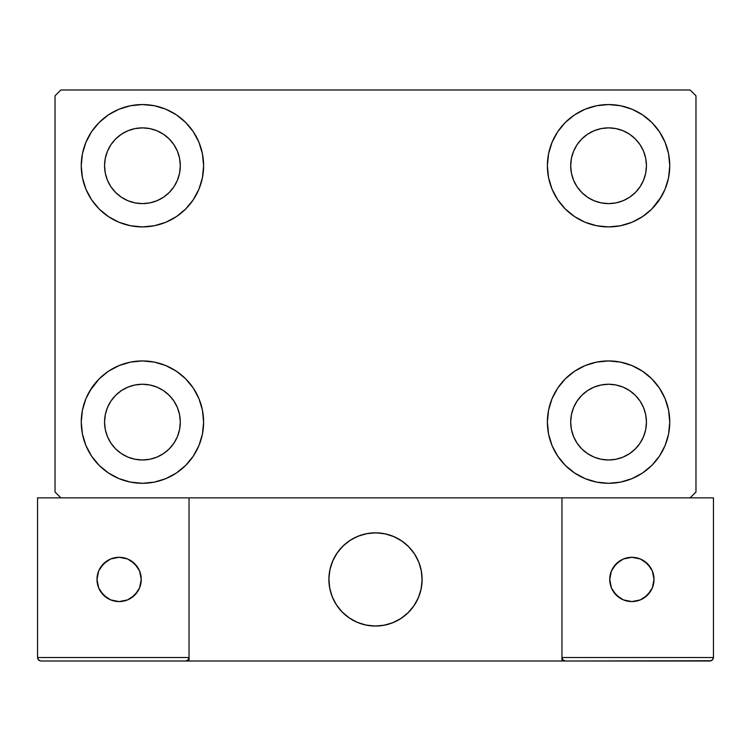<?xml version="1.0" encoding="UTF-8"?>
<svg xmlns="http://www.w3.org/2000/svg" width="751" height="751" viewBox="0 0 751 751"><rect width="100%" height="100%" fill="white"/><g stroke="black" fill="none" stroke-linecap="round" stroke-linejoin="round"><path stroke-width="1.13" d="M81.249 422.118A61.178 61.178 0 0 1 142.427 360.931A61.178 61.178 0 0 1 203.615 422.118L202.432 434.05L198.959 445.531L193.298 456.101L185.694 465.376L176.419 472.98L165.84 478.64L154.368 482.123L142.427 483.297L130.496 482.123L119.015 478.64L108.444 472.98L99.17 465.376L91.566 456.101L85.905 445.531L82.422 434.05L81.249 422.118L82.422 410.177L85.905 398.697L91.566 388.126L99.17 378.851L108.444 371.247L119.015 365.587L130.496 362.113L142.427 360.931L154.368 362.113L165.84 365.587L176.419 371.247L185.694 378.851L193.298 388.126L198.959 398.697L202.432 410.177L203.615 422.118A61.178 61.178 0 0 1 142.427 483.297A61.178 61.178 0 0 1 81.249 422.118M547.385 165.736A61.178 61.178 0 0 1 608.573 104.558A61.178 61.178 0 0 1 669.751 165.736L668.578 177.677L665.095 189.149L659.434 199.728L651.83 209.003L642.556 216.607L631.985 222.258L620.504 225.741L608.573 226.915L596.632 225.741L585.16 222.258L574.581 216.607L565.306 209.003L557.702 199.728L552.041 189.149L548.568 177.677L547.385 165.736L548.568 153.805L552.041 142.324L557.702 131.744L565.306 122.479L574.581 114.865L585.16 109.214L596.632 105.731L608.573 104.558L620.504 105.731L631.985 109.214L642.556 114.865L651.83 122.479L659.434 131.744L665.095 142.324L668.578 153.805L669.751 165.736A61.178 61.178 0 0 1 608.573 226.915A61.178 61.178 0 0 1 547.385 165.736M547.385 422.118A61.178 61.178 0 0 1 608.573 360.931A61.178 61.178 0 0 1 669.751 422.118L668.578 434.05L665.095 445.531L659.434 456.101L651.83 465.376L642.556 472.98L631.985 478.64L620.504 482.123L608.573 483.297L596.632 482.123L585.16 478.64L574.581 472.98L565.306 465.376L557.702 456.101L552.041 445.531L548.568 434.05L547.385 422.118L548.568 410.177L552.041 398.697L557.702 388.126L565.306 378.851L574.581 371.247L585.16 365.587L596.632 362.113L608.573 360.931L620.504 362.113L631.985 365.587L642.556 371.247L651.83 378.851L659.434 388.126L665.095 398.697L668.578 410.177L669.751 422.118A61.178 61.178 0 0 1 608.573 483.297A61.178 61.178 0 0 1 547.385 422.118M81.249 165.736A61.178 61.178 0 0 1 142.427 104.558A61.178 61.178 0 0 1 203.615 165.736L202.432 177.677L198.959 189.149L193.298 199.728L185.694 209.003L176.419 216.607L165.84 222.258L154.368 225.741L142.427 226.915L130.496 225.741L119.015 222.258L108.444 216.607L99.17 209.003L91.566 199.728L85.905 189.149L82.422 177.677L81.249 165.736L82.422 153.805L85.905 142.324L91.566 131.744L99.17 122.479L108.444 114.865L119.015 109.214L130.496 105.731L142.427 104.558L154.368 105.731L165.84 109.214L176.419 114.865L185.694 122.479L193.298 131.744L198.959 142.324L202.432 153.805L203.615 165.736A61.178 61.178 0 0 1 142.427 226.915A61.178 61.178 0 0 1 81.249 165.736M107.44 180.231L110.941 186.783L107.44 180.231L105.281 173.124L104.558 165.736A37.869 37.869 0 0 1 142.427 127.867A37.869 37.869 0 0 1 180.306 165.736A37.869 37.869 0 0 1 142.427 203.615A37.869 37.869 0 0 1 104.558 165.736L105.281 158.348L107.44 151.242L110.941 144.699L115.654 138.954L121.39 134.251L127.933 130.749L121.39 134.251M573.576 436.603L577.078 443.156L573.576 436.603L571.427 429.506L570.694 422.118A37.869 37.869 0 0 1 608.573 384.24A37.869 37.869 0 0 1 646.442 422.118A37.869 37.869 0 0 1 608.573 459.988A37.869 37.869 0 0 1 570.694 422.118L571.427 414.721L573.576 407.624L577.078 401.072L581.79 395.336L587.526 390.623L581.79 395.336M573.576 180.231L577.078 186.783L573.576 180.231L571.427 173.124L570.694 165.736A37.869 37.869 0 0 1 608.573 127.867A37.869 37.869 0 0 1 646.442 165.736A37.869 37.869 0 0 1 608.573 203.615A37.869 37.869 0 0 1 570.694 165.736L571.427 158.348L573.576 151.242L577.078 144.699L581.79 138.954L587.526 134.251L581.79 138.954M107.44 436.603L110.941 443.156L107.44 436.603L105.281 429.506L104.558 422.118A37.869 37.869 0 0 1 142.427 384.24A37.869 37.869 0 0 1 180.306 422.118A37.869 37.869 0 0 1 142.427 459.988A37.869 37.869 0 0 1 104.558 422.118L105.281 414.721L107.44 407.624L110.941 401.072L115.654 395.336L121.39 390.623L127.933 387.122L121.39 390.623M690.141 89.989L60.859 89.989L55.03 95.818L55.03 492.036L60.859 497.857L690.141 497.857L695.97 492.036L695.97 95.818L690.141 89.989L60.859 89.989L55.03 95.818L55.03 492.036L60.859 497.857L690.141 497.857L695.97 492.036L695.97 95.818L690.141 89.989M89.585 391.29L99.17 378.851M130.496 362.113L142.427 360.931M116.743 477.645L108.444 472.98M634.257 110.209L642.556 114.865M661.415 196.565L651.83 209.003M620.504 225.741L608.573 226.915M608.573 360.931L620.504 362.113L631.985 365.587M651.83 378.851L659.434 388.126M142.427 226.915L130.496 225.741L119.015 222.258M99.17 209.003L91.566 199.728M156.921 200.733L163.474 197.231L156.921 200.733L149.825 202.883L142.427 203.615L135.039 202.883L127.933 200.733L121.39 197.231L115.654 192.519L110.941 186.783M173.922 186.783L177.424 180.231L173.922 186.783L169.21 192.519L163.474 197.231M177.424 151.242L173.922 144.699L177.424 151.242L179.573 158.348L180.306 165.736L179.573 173.124L177.424 180.231M156.921 130.749L149.825 128.59L156.921 130.749L163.474 134.251L169.21 138.954L173.922 144.699M623.067 457.106L629.61 453.604L623.067 457.106L615.961 459.255L608.573 459.988L601.175 459.255L594.079 457.106L587.526 453.604L581.79 448.891L577.078 443.156M640.059 443.156L643.56 436.603L640.059 443.156L635.346 448.891L629.61 453.604M643.56 407.624L640.059 401.072L643.56 407.624L645.719 414.721L646.442 422.118L645.719 429.506L643.56 436.603M623.067 387.122L615.961 384.972L623.067 387.122L629.61 390.623L635.346 395.336L640.059 401.072M594.079 387.122L587.526 390.623L594.079 387.122L601.175 384.972L608.573 384.24L615.961 384.972M565.306 209.003L563.025 206.591M623.067 200.733L629.61 197.231L623.067 200.733L615.961 202.883L608.573 203.615L601.175 202.883L594.079 200.733L587.526 197.231L581.79 192.519L577.078 186.783M640.059 186.783L643.56 180.231L640.059 186.783L635.346 192.519L629.61 197.231M643.56 151.242L640.059 144.699L643.56 151.242L645.719 158.348L646.442 165.736L645.719 173.124L643.56 180.231M623.067 130.749L615.961 128.59L623.067 130.749L629.61 134.251L635.346 138.954L640.059 144.699M594.079 130.749L587.526 134.251L594.079 130.749L601.175 128.59L608.573 127.867L615.961 128.59M185.694 378.851L187.975 381.264M156.921 457.106L163.474 453.604L156.921 457.106L149.825 459.255L142.427 459.988L135.039 459.255L127.933 457.106L121.39 453.604L115.654 448.891L110.941 443.156M173.922 443.156L177.424 436.603L173.922 443.156L169.21 448.891L163.474 453.604M177.424 407.624L173.922 401.072L177.424 407.624L179.573 414.721L180.306 422.118L179.573 429.506L177.424 436.603M156.921 387.122L149.825 384.972L156.921 387.122L163.474 390.623L169.21 395.336L173.922 401.072M108.444 114.865L107.111 115.785M91.566 131.744L89.829 134.495M82.422 177.677L82.882 179.761M185.694 209.003L187.975 206.591M127.933 130.749L135.039 128.59L142.427 127.867L149.825 128.59M668.578 410.177L668.118 408.093M565.306 378.851L563.025 381.264M642.556 472.98L643.889 472.069M659.434 456.101L661.171 453.351M668.578 153.805L665.095 142.324M82.422 434.05L85.905 445.531M127.933 387.122L135.039 384.972L142.427 384.24L149.825 384.972M328.882 579.434A46.618 46.618 0 0 1 375.5 532.825A46.618 46.618 0 0 1 422.118 579.434L421.217 570.338L418.57 561.598L414.261 553.534L408.46 546.475L401.4 540.673L393.336 536.374L384.596 533.717L375.5 532.825L366.404 533.717L357.664 536.374L349.6 540.673L342.54 546.475L336.739 553.534L332.43 561.598L329.783 570.338L328.882 579.434L329.783 588.531L332.43 597.27L336.739 605.334L342.54 612.394L349.6 618.195L357.664 622.504L366.404 625.151L375.5 626.052L384.596 625.151L393.336 622.504L401.4 618.195L408.46 612.394L414.261 605.334L418.57 597.27L421.217 588.531L422.118 579.434A46.618 46.618 0 0 1 375.5 626.052A46.618 46.618 0 0 1 328.882 579.434M713.45 657.51L561.955 657.51L561.955 497.857L561.955 657.51L713.45 657.51L712.427 659.988L713.45 657.51L713.45 497.857L713.45 657.51L713.187 658.852L711.291 660.739L561.955 661.011L561.955 497.857L561.955 661.011L189.045 661.011L189.045 497.857L561.955 497.857L189.045 497.857L189.045 661.011L41.042 661.011L185.553 661.011L188.022 659.988L189.045 657.51L37.55 657.51L37.55 497.857L60.859 497.857L37.55 497.857L37.55 657.51L38.573 659.988L41.042 661.011L38.573 659.988L39.709 660.739L37.813 658.852L38.573 659.988L37.55 657.51L37.813 658.852M561.955 657.51L562.978 659.988L562.217 658.852L562.978 659.988L565.447 661.011L185.553 661.011L188.022 659.988L185.553 661.011L188.022 659.988L189.045 657.51L37.55 657.51M329.051 583.405L329.67 587.939M330.722 592.389L332.205 596.716M334.111 600.875L336.41 604.837M339.086 608.545L342.118 611.971M352.998 620.26L357.11 622.269M370.337 625.761L374.899 626.043M379.471 625.883L384.005 625.264M388.455 624.212L392.782 622.729M396.941 620.824L400.893 618.524M404.611 615.848L408.037 612.816L404.611 615.848M411.154 609.465L413.923 605.832M416.326 601.936L418.335 597.824M421.827 584.597L422.109 580.035M421.949 575.463L421.33 570.929M420.278 566.479L418.795 562.152M416.889 557.993L414.59 554.041M411.914 550.333L408.882 546.897M398.002 538.608L393.89 536.599M380.663 533.107L376.101 532.825M371.529 532.994L366.995 533.604M362.545 534.656L358.218 536.148M354.059 538.045L350.107 540.345M346.389 543.029L342.963 546.052M339.846 549.403L337.077 553.046M334.674 556.932L332.665 561.044M329.173 574.271L328.891 578.833M367.586 533.501A46.618 46.618 0 0 1 421.433 571.52A46.618 46.618 0 0 1 383.414 625.376A46.618 46.618 0 0 1 329.567 587.348A46.618 46.618 0 0 1 367.586 533.501L358.771 535.923L350.604 540.025L343.395 545.639L337.424 552.548L332.909 560.499L330.027 569.174L328.9 578.242L329.567 587.348L331.989 596.163L336.091 604.33L341.705 611.539L348.614 617.519L356.565 622.025L365.23 624.907L374.298 626.034L383.414 625.376L392.229 622.945L400.396 618.843L407.605 613.229L413.576 606.32L418.091 598.378L420.973 589.704L422.1 580.636L421.433 571.52L419.011 562.706L414.909 554.538L409.295 547.329L402.386 541.358L394.435 536.843L385.77 533.97L376.702 532.835L367.586 533.501M561.955 497.857L713.45 497.857L561.955 497.857M562.978 659.988L562.217 658.852L562.978 659.988L565.447 661.011L562.978 659.988L565.447 661.011L709.958 661.011L712.427 659.988M188.783 658.852L189.045 657.51L188.022 659.988M394.819 537.012L394.275 536.768M386.174 534.055L385.592 533.923M377.115 532.853L376.514 532.835M367.99 533.426L367.408 533.529M359.166 535.782L358.602 535.989M350.961 539.8L350.454 540.119M337.659 552.21L337.312 552.698M333.078 560.115L332.834 560.659M330.121 568.76L329.989 569.352M328.91 577.819L328.9 578.42M329.492 586.944L329.595 587.535M331.839 595.768L332.055 596.332M335.866 603.973L336.185 604.48M348.276 617.275L348.764 617.622M356.181 621.856L356.725 622.1M364.826 624.813L365.408 624.945M373.885 626.024L374.486 626.034M383.01 625.442L383.592 625.339M391.834 623.095L392.397 622.879M400.039 619.068L400.546 618.749M413.341 606.658L413.688 606.17M417.922 598.754L418.166 598.209M420.879 590.108L421.011 589.526M422.09 581.049L422.1 580.448M421.508 571.933L421.405 571.342M419.161 563.1L418.945 562.537M415.134 554.895L414.815 554.388M402.724 541.593L402.236 541.255M654.018 579.434A22.145 22.145 0 0 1 631.873 601.579A22.145 22.145 0 0 1 609.737 579.434A22.145 22.145 0 0 1 631.873 557.298A22.145 22.145 0 0 1 654.018 579.434L652.328 570.967L647.531 563.776L640.35 558.979L631.873 557.298L623.405 558.979L616.224 563.776L611.417 570.967L609.737 579.434L611.417 587.911L616.224 595.092L623.405 599.889L631.873 601.579L640.35 599.889L647.531 595.092L652.328 587.911L654.018 579.434M613.464 591.741L619.575 597.843M644.18 597.843L650.282 591.741M650.282 567.136L644.18 561.025M619.575 561.025L613.464 567.136M119.127 557.298A22.145 22.145 0 0 1 141.263 579.434A22.145 22.145 0 0 1 119.127 601.579A22.145 22.145 0 0 1 96.982 579.434A22.145 22.145 0 0 1 119.127 557.298L110.65 558.979L103.469 563.776L98.672 570.967L96.982 579.434L98.672 587.911L103.469 595.092L110.65 599.889L119.127 601.579L127.595 599.889L134.776 595.092L139.583 587.911L141.263 579.434L139.583 570.967L134.776 563.776L127.595 558.979L119.127 557.298M131.425 597.843L137.536 591.741M137.536 567.136L131.425 561.025M106.82 561.025L100.718 567.136M100.718 591.741L106.82 597.843"/></g></svg>
